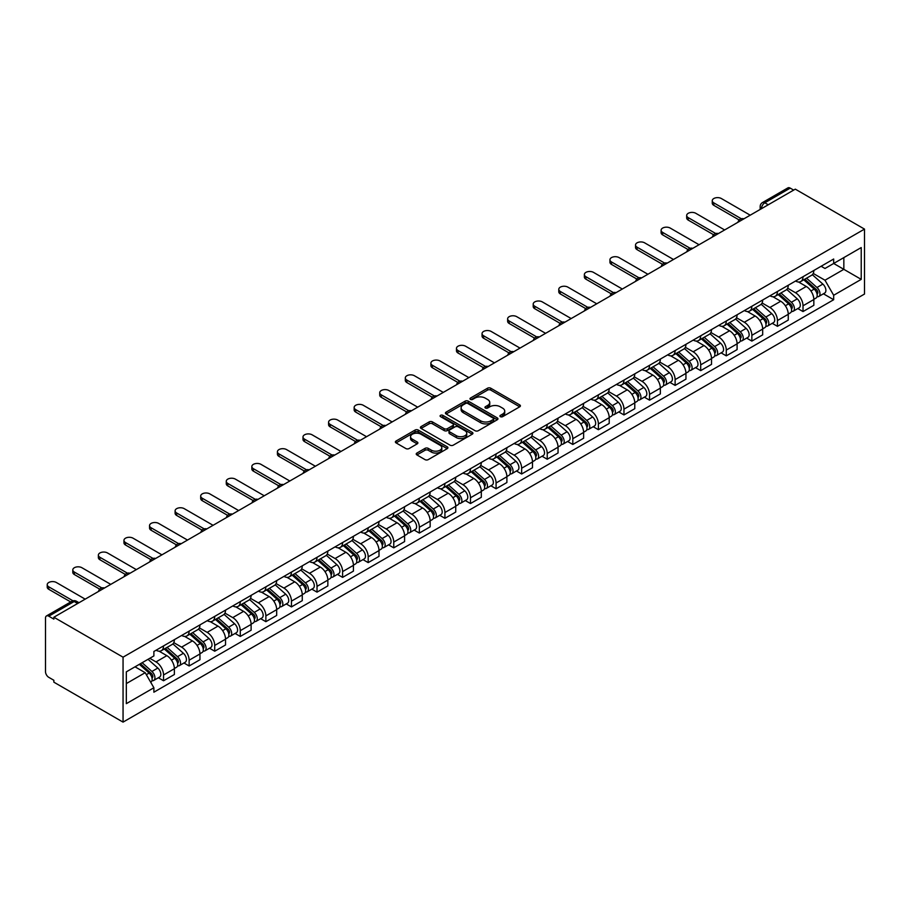 <?xml version="1.0" encoding="UTF-8"?>
<svg xmlns="http://www.w3.org/2000/svg" width="910" height="910" viewBox="0 0 910 910"><rect width="100%" height="100%" fill="white"/><g stroke="black" fill="none" stroke-linecap="round" stroke-linejoin="round"><path stroke-width="1.36" d="M500.386 416.666A1.592 0.921 0 0 0 502.638 416.666L519.735 406.793A2.275 1.319 0 0 0 520.406 405.86A2.275 1.319 0 0 0 519.735 404.927L490.763 388.206A2.275 1.319 0 0 0 487.544 388.206L470.447 398.079A1.592 0.921 0 0 0 469.981 398.728A1.592 0.921 0 0 0 470.447 399.376A1.592 0.921 0 0 0 472.7 399.376L474.918 398.102A7.28 4.209 0 0 1 485.212 398.102L487.623 399.49A7.28 4.209 0 0 1 489.762 402.47A7.28 4.209 0 0 1 487.623 405.439L485.417 406.713A1.592 0.921 0 0 0 484.95 407.373A1.592 0.921 0 0 0 485.417 408.021A1.592 0.921 0 0 0 487.669 408.021L489.876 406.747A7.28 4.209 0 0 1 500.182 406.747L502.593 408.135A7.28 4.209 0 0 1 504.732 411.104A7.28 4.209 0 0 1 502.593 414.084L500.386 415.358A1.592 0.921 0 0 0 499.92 416.007A1.592 0.921 0 0 0 500.386 416.666L500.386 415.358M416.894 453.066A2.275 1.319 0 0 0 416.223 453.988A2.275 1.319 0 0 0 416.894 454.92L425.027 459.618A2.275 1.319 0 0 0 428.235 459.618L447.231 448.653A2.275 1.319 0 0 0 447.902 447.72A2.275 1.319 0 0 0 447.231 446.787L418.259 430.066A2.275 1.319 0 0 0 415.04 430.066L396.055 441.031A2.275 1.319 0 0 0 395.384 441.953A2.275 1.319 0 0 0 396.055 442.886L405.871 448.55A2.275 1.319 0 0 0 409.09 448.55L417.212 443.864A2.275 1.319 0 0 0 417.883 442.931A2.275 1.319 0 0 0 417.212 442.01L412.344 439.189A6.086 3.515 0 0 1 410.569 436.709A6.086 3.515 0 0 1 414.323 433.456A6.086 3.515 0 0 1 420.955 434.218L440.03 445.229A6.086 3.515 0 0 1 441.816 447.72A6.086 3.515 0 0 1 438.051 450.962A6.086 3.515 0 0 1 431.42 450.2L428.235 448.368A2.275 1.319 0 0 0 425.027 448.368L416.894 453.066L416.894 454.92M123.055 657.179L53.861 617.23L795.306 189.155L864.5 229.104L123.055 657.179L123.055 722.119L864.5 294.044L864.5 229.104M475.077 430.714A2.275 1.319 0 0 0 478.296 430.714L497.281 419.749A2.275 1.319 0 0 0 497.952 418.816A2.275 1.319 0 0 0 497.281 417.895L468.32 401.162A2.275 1.319 0 0 0 465.101 401.162L446.105 412.128A2.275 1.319 0 0 0 445.434 413.06A2.275 1.319 0 0 0 446.105 413.993L475.077 430.714M441.191 417.007A1.592 0.921 0 0 1 442.806 417.235L442.806 415.335L472.256 432.341A2.275 1.319 0 0 1 472.927 433.274A2.275 1.319 0 0 1 472.256 434.195L453.271 445.161A2.275 1.319 0 0 1 450.052 445.161L421.08 428.439L429.201 423.776L429.201 421.887L421.08 426.585A2.275 1.319 0 0 0 420.409 427.507A2.275 1.319 0 0 0 421.08 428.439L421.08 426.585M429.201 423.776A2.275 1.319 0 0 1 432.421 423.776L432.421 421.887A2.275 1.319 0 0 0 429.201 421.887M432.421 421.887L444.171 428.667A2.275 1.319 0 0 0 447.39 428.667L452.782 425.561A2.275 1.319 0 0 0 453.453 424.629A2.275 1.319 0 0 0 452.782 423.696L440.554 416.632A1.592 0.921 0 0 1 440.087 415.984A1.592 0.921 0 0 1 441.066 415.142A1.592 0.921 0 0 1 442.806 415.335M53.861 617.23L53.861 619.118L48.776 616.184A4.641 2.673 -120 0 0 46.456 615.956A4.641 2.673 -120 0 0 45.5 618.083L45.5 671.66A4.641 2.673 -120 0 0 48.776 677.336L53.861 680.27L53.861 682.17L123.055 722.119M768.256 204.773L764.809 202.793A4.641 2.673 60 0 0 762.489 202.555L787.901 187.881A4.641 2.673 60 0 1 790.221 188.12L764.809 202.793A4.641 2.673 120 0 0 761.534 208.47L761.534 208.663M793.668 190.099L790.221 188.12M803.018 276.72A10.67 6.154 60 0 1 800.8 281.508L811.629 275.264A10.67 6.154 -120 0 0 813.836 270.475M787.651 288.208L795.476 292.724A10.67 6.154 60 0 1 803.018 305.783L813.836 299.538A10.67 6.154 -120 0 0 806.294 286.468L798.548 281.998M813.836 299.538L813.836 305.305L803.018 311.561L797.82 308.558M800.8 281.508A10.67 6.154 60 0 1 795.556 281.031M803.018 305.783L803.018 311.561M777.436 291.484A10.67 6.154 60 0 1 775.229 296.273L786.047 290.028A10.67 6.154 -120 0 0 788.253 285.239M772.249 323.334L777.436 326.326L788.253 320.081L788.253 314.303A10.67 6.154 -120 0 0 780.712 301.244L772.965 296.762M775.229 296.273A10.67 6.154 60 0 1 769.974 295.796M762.08 302.973L769.894 307.489A10.67 6.154 60 0 1 777.436 320.548L777.436 326.326M751.853 306.26A10.67 6.154 60 0 1 749.647 311.049L760.464 304.793A10.67 6.154 -120 0 0 762.682 300.004M746.666 338.099L751.853 341.091L762.682 334.846L762.682 329.067A10.67 6.154 -120 0 0 755.141 316.009L747.394 311.538M749.647 311.049A10.67 6.154 60 0 1 744.391 310.56M736.497 317.738L744.312 322.254A10.67 6.154 60 0 1 751.853 335.324L751.853 341.091M726.282 321.025A10.67 6.154 60 0 1 724.064 325.814L734.893 319.569A10.67 6.154 -120 0 0 737.1 314.78M721.095 352.864L726.282 355.855L737.1 349.611L737.1 343.843A10.67 6.154 -120 0 0 729.558 330.774L721.812 326.303M724.064 325.814A10.67 6.154 60 0 1 718.82 325.325M710.915 332.514L718.741 337.018A10.67 6.154 60 0 1 726.282 350.088L726.282 355.855M700.7 335.79A10.67 6.154 60 0 1 698.493 340.579L709.311 334.334A10.67 6.154 -120 0 0 711.518 329.545M695.513 367.629L700.7 370.632L711.518 364.375L711.518 358.608A10.67 6.154 -120 0 0 703.976 345.538L696.23 341.068M698.493 340.579A10.67 6.154 60 0 1 693.238 340.101M685.344 347.279L693.158 351.795A10.67 6.154 60 0 1 700.7 364.853L700.7 370.632M675.118 350.555A10.67 6.154 60 0 1 672.911 355.344L683.729 349.099A10.67 6.154 -120 0 0 685.947 344.31M669.931 382.405L675.118 385.396L685.947 379.151L685.947 373.373A10.67 6.154 -120 0 0 678.405 360.314L670.659 355.833M672.911 355.344A10.67 6.154 60 0 1 667.667 354.866M659.761 362.043L667.576 366.559A10.67 6.154 60 0 1 675.118 379.618L675.118 385.396M649.547 365.331A10.67 6.154 60 0 1 647.329 370.12L658.158 363.863A10.67 6.154 -120 0 0 660.364 359.075M644.36 397.17L649.547 400.161L660.364 393.916L660.364 388.138A10.67 6.154 -120 0 0 652.823 375.079L645.076 370.609M647.329 370.12A10.67 6.154 60 0 1 642.085 369.631M634.19 376.808L642.005 381.324A10.67 6.154 60 0 1 649.547 394.383L649.547 400.161M623.964 380.096A10.67 6.154 60 0 1 621.758 384.885L632.575 378.64A10.67 6.154 -120 0 0 634.782 373.851M618.777 411.934L623.964 414.926L634.782 408.681L634.782 402.902A10.67 6.154 -120 0 0 627.24 389.844L619.494 385.374M621.758 384.885A10.67 6.154 60 0 1 616.502 384.395M608.608 391.584L616.423 396.089A10.67 6.154 60 0 1 623.964 409.159L623.964 414.926M598.382 394.86A10.67 6.154 60 0 1 596.175 399.649L607.004 393.404A10.67 6.154 -120 0 0 609.211 388.615M593.195 426.699L598.382 429.702L609.211 423.446L609.211 417.679A10.67 6.154 -120 0 0 601.669 404.609L593.923 400.138M596.175 399.649A10.67 6.154 60 0 1 590.931 399.171M583.026 406.349L590.84 410.865A10.67 6.154 60 0 1 598.382 423.923L598.382 429.702M572.811 409.625A10.67 6.154 60 0 1 570.604 414.414L581.422 408.169A10.67 6.154 -120 0 0 583.629 403.38M567.624 441.475L572.811 444.467L583.629 438.222L583.629 432.443A10.67 6.154 -120 0 0 576.087 419.385L568.34 414.903M570.604 414.414A10.67 6.154 60 0 1 565.349 413.936M557.455 421.114L565.269 425.63A10.67 6.154 60 0 1 572.811 438.688L572.811 444.467M547.228 424.401A10.67 6.154 60 0 1 545.022 429.19L555.839 422.934A10.67 6.154 -120 0 0 558.046 418.145M542.041 456.24L547.228 459.232L558.046 452.987L558.046 447.208A10.67 6.154 -120 0 0 550.505 434.15L542.758 429.679M545.022 429.19A10.67 6.154 60 0 1 539.766 428.701M531.872 435.879L539.687 440.394A10.67 6.154 60 0 1 547.228 453.453L547.228 459.232M521.646 439.166A10.67 6.154 60 0 1 519.439 443.955L530.268 437.699A10.67 6.154 -120 0 0 532.475 432.921M516.459 471.005L521.646 473.996L532.475 467.751L532.475 461.973A10.67 6.154 -120 0 0 524.933 448.914L517.187 444.444M519.439 443.955A10.67 6.154 60 0 1 514.196 443.466M506.29 450.655L514.104 455.159A10.67 6.154 60 0 1 521.646 468.229L521.646 473.996M496.075 453.931A10.67 6.154 60 0 1 493.868 458.72L504.686 452.475A10.67 6.154 -120 0 0 506.893 447.686M490.888 485.769L496.075 488.772L506.893 482.516L506.893 476.749A10.67 6.154 -120 0 0 499.351 463.679L491.605 459.209M493.868 458.72A10.67 6.154 60 0 1 488.613 458.242M480.719 465.42L488.534 469.935A10.67 6.154 60 0 1 496.075 482.994L496.075 488.772M470.493 468.695A10.67 6.154 60 0 1 468.286 473.484L479.104 467.239A10.67 6.154 -120 0 0 481.31 462.451M465.306 500.546L470.493 503.537L481.322 497.292L481.322 491.514A10.67 6.154 -120 0 0 473.769 478.444L466.034 473.974M468.286 473.484A10.67 6.154 60 0 1 463.031 473.007M455.137 480.184L462.951 484.7A10.67 6.154 60 0 1 470.493 497.759L470.493 503.537M444.91 483.472A10.67 6.154 60 0 1 442.704 488.249L453.533 482.004A10.67 6.154 -120 0 0 455.739 477.215M439.723 515.31L444.922 518.302L455.739 512.057L455.739 506.278A10.67 6.154 -120 0 0 448.198 493.22L440.451 488.75M442.704 488.249A10.67 6.154 60 0 1 437.46 487.771M429.554 494.949L437.369 499.465A10.67 6.154 60 0 1 444.922 512.523L444.922 518.302M419.339 498.236A10.67 6.154 60 0 1 417.133 503.025L427.95 496.769A10.67 6.154 -120 0 0 430.157 491.991M414.152 530.075L419.339 533.067L430.157 526.822L430.157 521.043A10.67 6.154 -120 0 0 422.615 507.985L414.869 503.514M417.133 503.025A10.67 6.154 60 0 1 411.877 502.536M403.983 509.725L411.798 514.23A10.67 6.154 60 0 1 419.339 527.299L419.339 533.067M393.757 513.001A10.67 6.154 60 0 1 391.55 517.79L402.368 511.545A10.67 6.154 -120 0 0 404.586 506.756M388.57 544.84L393.757 547.843L404.586 541.587L404.586 535.819A10.67 6.154 -120 0 0 397.044 522.75L389.298 518.279M391.55 517.79A10.67 6.154 60 0 1 386.295 517.312M378.401 524.49L386.215 528.994A10.67 6.154 60 0 1 393.757 542.064L393.757 547.843M368.186 527.766A10.67 6.154 60 0 1 365.968 532.555L376.797 526.31A10.67 6.154 -120 0 0 379.004 521.521M362.988 559.604L368.186 562.607L379.004 556.363L379.004 550.584A10.67 6.154 -120 0 0 371.462 537.514L363.716 533.044M365.968 532.555A10.67 6.154 60 0 1 360.724 532.077M352.818 539.255L360.644 543.77A10.67 6.154 60 0 1 368.186 556.829L368.186 562.607M342.604 542.542A10.67 6.154 60 0 1 340.397 547.32L351.214 541.075A10.67 6.154 -120 0 0 353.421 536.286M337.417 574.381L342.604 577.372L353.421 571.127L353.421 565.349A10.67 6.154 -120 0 0 345.88 552.29L338.133 547.82M340.397 547.32A10.67 6.154 60 0 1 335.142 546.842M327.247 554.019L335.062 558.535A10.67 6.154 60 0 1 342.604 571.594L342.604 577.372M317.021 557.307A10.67 6.154 60 0 1 314.814 562.096L325.632 555.839A10.67 6.154 -120 0 0 327.85 551.062M311.834 589.145L317.021 592.137L327.85 585.892L327.85 580.114A10.67 6.154 -120 0 0 320.309 567.055L312.562 562.585M314.814 562.096A10.67 6.154 60 0 1 309.559 561.606M301.665 568.795L309.48 573.3A10.67 6.154 60 0 1 317.021 586.37L317.021 592.137M291.45 572.072A10.67 6.154 60 0 1 289.232 576.86L300.061 570.615A10.67 6.154 -120 0 0 302.268 565.827M286.252 603.91L291.45 606.913L302.268 600.657L302.268 594.89A10.67 6.154 -120 0 0 294.726 581.82L286.98 577.35M289.232 576.86A10.67 6.154 60 0 1 283.988 576.383M276.083 583.56L283.909 588.065A10.67 6.154 60 0 1 291.45 601.135L291.45 606.913M265.868 586.836A10.67 6.154 60 0 1 263.661 591.625L274.479 585.38A10.67 6.154 -120 0 0 276.685 580.591M260.681 618.675L265.868 621.678L276.685 615.433L276.685 609.654A10.67 6.154 -120 0 0 269.144 596.585L261.397 592.114M263.661 591.625A10.67 6.154 60 0 1 258.406 591.147M250.512 598.325L258.326 602.841A10.67 6.154 60 0 1 265.868 615.899L265.868 621.678M240.286 601.612A10.67 6.154 60 0 1 238.079 606.39L248.896 600.145A10.67 6.154 -120 0 0 251.114 595.356M235.099 633.451L240.286 636.443L251.114 630.198L251.114 624.419A10.67 6.154 -120 0 0 243.573 611.361L235.826 606.89M238.079 606.39A10.67 6.154 60 0 1 232.823 605.912M224.929 613.09L232.744 617.606A10.67 6.154 60 0 1 240.286 630.664L240.286 636.443M214.714 616.377A10.67 6.154 60 0 1 212.496 621.166L223.325 614.91A10.67 6.154 -120 0 0 225.532 610.132M209.527 648.216L214.714 651.207L225.532 644.962L225.532 639.184A10.67 6.154 -120 0 0 217.99 626.125L210.244 621.655M212.496 621.166A10.67 6.154 60 0 1 207.252 620.677M199.347 627.866L207.173 632.37A10.67 6.154 60 0 1 214.714 645.44L214.714 651.207M189.132 631.142A10.67 6.154 60 0 1 186.925 635.931L197.743 629.686A10.67 6.154 -120 0 0 199.95 624.897M183.945 662.981L189.132 665.984L199.95 659.727L199.95 653.96A10.67 6.154 -120 0 0 192.408 640.89L184.662 636.42M186.925 635.931A10.67 6.154 60 0 1 181.67 635.453M173.776 642.631L181.59 647.135A10.67 6.154 60 0 1 189.132 660.205L189.132 665.984M163.55 645.907A10.67 6.154 60 0 1 161.343 650.695L172.172 644.451A10.67 6.154 -120 0 0 174.379 639.662M158.363 677.745L163.55 680.748L174.379 674.503L174.379 668.725A10.67 6.154 -120 0 0 166.837 655.655L159.091 651.185M161.343 650.695A10.67 6.154 60 0 1 156.099 650.218M149.786 658.305L156.008 661.911A10.67 6.154 60 0 1 163.55 674.97L163.55 680.748M821.127 266.266L824.983 268.484L861.224 247.565L843.843 257.598L843.843 269.337L824.983 280.223L813.233 273.444M126.331 683.581L145.19 672.695L153.881 687.755L126.331 703.658L126.331 671.842L153.881 655.939L153.881 651.492L833.674 259.02L833.674 263.468L861.224 279.37L833.674 295.272L824.983 280.223M861.224 247.565L861.224 279.37M153.881 687.755L153.881 692.203L833.674 299.72L833.674 295.272M145.19 672.695L135.021 666.825M823.402 293.793L833.674 299.72M501.023 416.882L502.593 415.972A7.28 4.209 0 0 0 504.732 413.003L504.732 411.104M489.762 402.47L489.762 404.358A7.28 4.209 0 0 1 487.623 407.339L486.054 408.249M519.701 406.804L490.763 390.094A2.275 1.319 0 0 0 487.544 390.094L471.084 399.604M497.258 419.772L468.32 403.062A2.275 1.319 0 0 0 465.101 403.062L446.139 414.004L446.105 412.128M493.265 419.476A1.592 0.921 0 0 0 493.732 418.816A1.592 0.921 0 0 0 493.265 418.168L467.831 403.494A1.592 0.921 0 0 0 465.579 403.494L463.247 404.836A7.28 4.209 0 0 0 461.108 407.805A7.28 4.209 0 0 0 463.247 410.785L480.628 420.818A7.28 4.209 0 0 0 490.922 420.818L493.265 419.476L493.265 421.364A1.592 0.921 0 0 0 493.732 420.716L493.732 418.816M461.108 407.805L461.108 409.705A7.28 4.209 0 0 0 463.247 412.674L463.247 410.785M493.265 421.364L490.922 422.718A7.28 4.209 0 0 1 480.628 422.718L463.247 412.674M432.421 423.776L444.171 430.566A2.275 1.319 0 0 0 447.39 430.566L452.782 427.45A2.275 1.319 0 0 0 453.453 426.517L453.453 424.629M442.806 417.235L472.222 434.218M456.365 435.708A6.086 3.515 0 0 0 462.997 436.47A6.086 3.515 0 0 0 466.762 433.228A6.086 3.515 0 0 0 464.976 430.737L458.253 426.858A2.275 1.319 0 0 0 455.034 426.858L449.642 429.975A2.275 1.319 0 0 0 448.983 430.896A2.275 1.319 0 0 0 449.642 431.829L456.365 435.708L456.365 437.608A6.086 3.515 0 0 0 462.997 438.37A6.086 3.515 0 0 0 466.762 435.116L466.762 433.228M448.983 430.896L448.983 432.796A2.275 1.319 0 0 0 449.642 433.729L449.642 431.829M456.365 437.608L449.642 433.729M441.816 447.72L441.816 449.608A6.086 3.515 0 0 1 438.051 452.861A6.086 3.515 0 0 1 431.42 452.099L428.235 450.268A2.275 1.319 0 0 0 425.027 450.268L416.928 454.943M410.569 436.709L410.569 438.597A6.086 3.515 0 0 0 412.344 441.088L412.344 439.189M417.189 443.875L412.344 441.088M447.197 448.664L418.259 431.954A2.275 1.319 0 0 0 415.04 431.954L396.077 442.908L396.055 441.031M803.758 279.802L814.177 289.107A5.801 3.344 60 0 1 815.997 298.071L813.836 299.322M804.03 280.052L808.933 282.885M804.804 279.199L816.407 289.551A2.787 1.604 60 0 1 817.271 293.85A2.787 1.604 60 0 1 817.021 293.953M806.544 278.198L816.964 287.503A5.801 3.344 60 0 1 818.784 296.467A5.801 3.344 60 0 1 817.032 296.649M812.357 274.706L822.867 284.091A5.801 3.344 60 0 1 824.688 293.054L818.784 296.467M739.193 219.993L713.815 205.341A5.335 3.083 180 0 1 712.257 203.169L712.257 200.7A5.335 3.083 -0 0 0 713.815 202.885L741.309 218.753M750.215 215.192L721.357 198.528A5.335 3.083 -0 0 0 715.544 197.857A5.335 3.083 -0 0 0 712.257 200.7M778.175 294.578L788.595 303.872A5.801 3.344 60 0 1 790.415 312.835L788.253 314.087M778.448 294.817L783.362 297.65M779.222 293.964L790.824 304.315A2.787 1.604 60 0 1 791.7 308.615A2.787 1.604 60 0 1 791.438 308.717M780.962 292.963L791.381 302.268A5.801 3.344 60 0 1 793.202 311.231A5.801 3.344 60 0 1 791.45 311.413M786.775 289.471L797.285 298.855A5.801 3.344 60 0 1 799.105 307.819L793.202 311.231M752.593 309.343L763.024 318.648A5.801 3.344 60 0 1 764.844 327.611L762.671 328.851M752.877 309.593L757.78 312.426M753.651 308.74L765.242 319.08A2.787 1.604 60 0 1 766.118 323.391A2.787 1.604 60 0 1 765.867 323.482M755.38 307.728L765.81 317.033A5.801 3.344 60 0 1 767.63 325.996A5.801 3.344 60 0 1 765.879 326.178M761.192 304.247L771.714 313.62A5.801 3.344 60 0 1 773.534 322.584L767.63 325.996M727.022 324.108L737.441 333.413A5.801 3.344 60 0 1 739.261 342.376L737.1 343.627M727.295 324.358L732.197 327.19M728.068 323.505L739.671 333.856A2.787 1.604 60 0 1 740.535 338.156A2.787 1.604 60 0 1 740.285 338.258M729.809 322.504L740.228 331.797A5.801 3.344 60 0 1 742.048 340.761A5.801 3.344 60 0 1 740.296 340.954M735.621 319.012L746.132 328.396A5.801 3.344 60 0 1 747.952 337.36L742.048 340.761M713.611 234.757L688.244 220.106A5.335 3.083 180 0 1 686.675 217.934L686.675 215.477A5.335 3.083 -0 0 0 688.244 217.649L715.726 233.529M724.633 229.957L695.786 213.293A5.335 3.083 -0 0 0 689.973 212.633A5.335 3.083 -0 0 0 686.675 215.477M688.04 249.533L662.662 234.882A5.335 3.083 180 0 1 661.104 232.698L661.104 230.241A5.335 3.083 -0 0 0 662.662 232.414L690.155 248.293M699.062 244.722L670.204 228.069A5.335 3.083 -0 0 0 664.391 227.398A5.335 3.083 -0 0 0 661.104 230.241M662.457 264.298L637.08 249.647A5.335 3.083 180 0 1 635.521 247.475L635.521 245.006A5.335 3.083 -0 0 0 637.08 247.19L664.573 263.058M673.48 259.486L644.621 242.833A5.335 3.083 -0 0 0 638.809 242.162A5.335 3.083 -0 0 0 635.521 245.006M701.439 338.873L711.859 348.177A5.801 3.344 60 0 1 713.679 357.141L711.518 358.392M701.712 339.123L706.626 341.955M702.486 338.27L714.088 348.621A2.787 1.604 60 0 1 714.964 352.921A2.787 1.604 60 0 1 714.714 353.023M704.226 337.269L714.646 346.573A5.801 3.344 60 0 1 716.466 355.537A5.801 3.344 60 0 1 714.714 355.719M710.039 333.777L720.549 343.161A5.801 3.344 60 0 1 722.369 352.125L716.466 355.537M675.857 353.649L686.288 362.942A5.801 3.344 60 0 1 688.108 371.906L685.947 373.157M676.141 353.888L681.044 356.72M676.915 353.034L688.506 363.386A2.787 1.604 60 0 1 689.382 367.685A2.787 1.604 60 0 1 689.132 367.788M678.644 352.034L689.075 361.338A5.801 3.344 60 0 1 690.895 370.302A5.801 3.344 60 0 1 689.143 370.484M684.457 348.541L694.978 357.926A5.801 3.344 60 0 1 696.798 366.889L690.895 370.302M636.875 279.063L611.509 264.412A5.335 3.083 180 0 1 609.939 262.239L609.939 259.771A5.335 3.083 -0 0 0 611.509 261.955L639.002 277.823M647.909 274.263L619.05 257.598A5.335 3.083 -0 0 0 613.238 256.927A5.335 3.083 -0 0 0 609.939 259.771M611.304 293.828L585.926 279.177A5.335 3.083 180 0 1 584.368 277.004L584.368 274.547A5.335 3.083 -0 0 0 585.926 276.72L613.42 292.599M622.326 289.027L593.468 272.363A5.335 3.083 -0 0 0 587.655 271.703A5.335 3.083 -0 0 0 584.368 274.547M650.286 368.413L660.706 377.707A5.801 3.344 60 0 1 662.526 386.682L660.364 387.922M650.559 368.664L655.462 371.496M651.332 367.799L662.935 378.15A2.787 1.604 60 0 1 663.811 382.462A2.787 1.604 60 0 1 663.549 382.553M653.073 366.798L663.492 376.103A5.801 3.344 60 0 1 665.312 385.066A5.801 3.344 60 0 1 663.561 385.248M658.885 363.317L669.396 372.69A5.801 3.344 60 0 1 671.216 381.654L665.312 385.066M624.704 383.178L635.123 392.483A5.801 3.344 60 0 1 636.943 401.447L634.782 402.698M624.977 383.428L629.891 386.261M625.761 382.575L637.353 392.927A2.787 1.604 60 0 1 638.229 397.226A2.787 1.604 60 0 1 637.978 397.329M627.49 381.574L637.91 390.868A5.801 3.344 60 0 1 639.73 399.831A5.801 3.344 60 0 1 637.978 400.025M633.303 378.082L643.814 387.467A5.801 3.344 60 0 1 645.634 396.43L639.73 399.831M599.121 397.943L609.552 407.248A5.801 3.344 60 0 1 611.372 416.211L609.211 417.462M599.406 398.193L604.308 401.026M600.179 397.34L611.77 407.691A2.787 1.604 60 0 1 612.646 411.991A2.787 1.604 60 0 1 612.396 412.093M601.908 396.339L612.339 405.632A5.801 3.344 60 0 1 614.159 414.607A5.801 3.344 60 0 1 612.407 414.789M607.721 392.847L618.243 402.231A5.801 3.344 60 0 1 620.063 411.195L614.159 414.607M573.55 412.719L583.97 422.012A5.801 3.344 60 0 1 585.79 430.976L583.629 432.227M573.823 412.958L578.726 415.79M574.597 412.105L586.199 422.456A2.787 1.604 60 0 1 587.075 426.756A2.787 1.604 60 0 1 586.813 426.858M576.337 411.104L586.757 420.409A5.801 3.344 60 0 1 588.577 429.372A5.801 3.344 60 0 1 586.825 429.554M582.15 407.612L592.66 416.996A5.801 3.344 60 0 1 594.48 425.96L588.577 429.372M547.968 427.484L558.387 436.777A5.801 3.344 60 0 1 560.207 445.752L558.046 446.992M548.241 427.723L553.155 430.566M549.026 426.87L560.617 437.221A2.787 1.604 60 0 1 561.493 441.532A2.787 1.604 60 0 1 561.242 441.623M550.755 425.869L561.174 435.173A5.801 3.344 60 0 1 562.994 444.137A5.801 3.344 60 0 1 561.254 444.319M556.567 422.388L567.078 431.761A5.801 3.344 60 0 1 568.898 440.724L562.994 444.137M522.385 442.249L532.816 451.553A5.801 3.344 60 0 1 534.636 460.517L532.475 461.768M522.67 442.499L527.572 445.331M523.443 441.646L535.046 451.997A2.787 1.604 60 0 1 535.91 456.297A2.787 1.604 60 0 1 535.66 456.399M525.184 440.645L535.603 449.938A5.801 3.344 60 0 1 537.423 458.902A5.801 3.344 60 0 1 535.672 459.095M530.985 437.153L541.507 446.537A5.801 3.344 60 0 1 543.327 455.5L537.423 458.902M496.814 457.013L507.234 466.318A5.801 3.344 60 0 1 509.054 475.282L506.893 476.533M497.087 457.264L501.99 460.096M497.861 456.411L509.463 466.762A2.787 1.604 60 0 1 510.339 471.061A2.787 1.604 60 0 1 510.078 471.164M499.601 455.409L510.021 464.703A5.801 3.344 60 0 1 511.841 473.678A5.801 3.344 60 0 1 510.089 473.86M505.414 451.917L515.924 461.302A5.801 3.344 60 0 1 517.745 470.265L511.841 473.678M471.232 471.789L481.652 481.083A5.801 3.344 60 0 1 483.472 490.046L481.31 491.298M471.505 472.028L476.419 474.861M472.29 471.175L483.881 481.526A2.787 1.604 60 0 1 484.757 485.826A2.787 1.604 60 0 1 484.507 485.929M474.019 470.174L484.45 479.479A5.801 3.344 60 0 1 486.27 488.442A5.801 3.344 60 0 1 484.518 488.625M479.832 466.682L490.342 476.066A5.801 3.344 60 0 1 492.162 485.03L486.27 488.442M585.721 308.604L560.344 293.953A5.335 3.083 180 0 1 558.785 291.769L558.785 289.312A5.335 3.083 -0 0 0 560.344 291.484L587.837 307.364M596.744 303.792L567.885 287.139A5.335 3.083 -0 0 0 562.073 286.468A5.335 3.083 -0 0 0 558.785 289.312M560.139 323.368L534.773 308.717A5.335 3.083 180 0 1 533.203 306.545L533.203 304.076A5.335 3.083 -0 0 0 534.773 306.26L562.266 322.129M571.173 318.557L542.314 301.904A5.335 3.083 -0 0 0 536.502 301.233A5.335 3.083 -0 0 0 533.203 304.076M534.568 338.133L509.19 323.482A5.335 3.083 180 0 1 507.632 321.31L507.632 318.841A5.335 3.083 -0 0 0 509.19 321.025L536.684 336.893M545.591 333.333L516.732 316.669A5.335 3.083 -0 0 0 510.92 315.998A5.335 3.083 -0 0 0 507.632 318.841M508.986 352.898L483.608 338.247A5.335 3.083 180 0 1 482.05 336.074L482.05 333.617A5.335 3.083 -0 0 0 483.608 335.79L511.101 351.67M520.008 348.098L491.15 331.433A5.335 3.083 -0 0 0 485.337 330.774A5.335 3.083 -0 0 0 482.05 333.617M483.415 367.674L458.037 353.023A5.335 3.083 180 0 1 456.467 350.839L456.467 348.382A5.335 3.083 -0 0 0 458.037 350.555L485.53 366.434M494.437 362.863L465.579 346.209A5.335 3.083 -0 0 0 459.766 345.538A5.335 3.083 -0 0 0 456.467 348.382M457.832 382.439L432.455 367.788A5.335 3.083 180 0 1 430.896 365.615L430.896 363.147A5.335 3.083 -0 0 0 432.455 365.331L459.948 381.199M468.855 377.627L439.996 360.974A5.335 3.083 -0 0 0 434.184 360.303A5.335 3.083 -0 0 0 430.896 363.147M432.25 397.204L406.872 382.553A5.335 3.083 180 0 1 405.314 380.38L405.314 377.912A5.335 3.083 -0 0 0 406.872 380.096L434.366 395.964M443.272 392.403L414.414 375.739A5.335 3.083 -0 0 0 408.601 375.068A5.335 3.083 -0 0 0 405.314 377.912M406.679 411.968L381.301 397.317A5.335 3.083 180 0 1 379.732 395.145L379.732 392.688A5.335 3.083 -0 0 0 381.301 394.86L408.795 410.728M417.701 407.168L388.843 390.504A5.335 3.083 -0 0 0 383.03 389.844A5.335 3.083 -0 0 0 379.732 392.688M445.661 486.554L456.081 495.848A5.801 3.344 60 0 1 457.901 504.811L455.739 506.062M445.934 486.793L450.837 489.625M446.708 485.94L458.31 496.291A2.787 1.604 60 0 1 459.175 500.602A2.787 1.604 60 0 1 458.924 500.693M448.448 484.939L458.867 494.244A5.801 3.344 60 0 1 460.688 503.207A5.801 3.344 60 0 1 458.936 503.389M454.249 481.458L464.771 490.831A5.801 3.344 60 0 1 466.591 499.795L460.688 503.207M420.079 501.319L430.498 510.624A5.801 3.344 60 0 1 432.318 519.587L430.157 520.838M420.352 501.569L425.254 504.402M421.125 500.716L432.728 511.056A2.787 1.604 60 0 1 433.604 515.367A2.787 1.604 60 0 1 433.342 515.47M422.866 499.715L433.285 509.009A5.801 3.344 60 0 1 435.105 517.972A5.801 3.344 60 0 1 433.353 518.165M428.678 496.223L439.189 505.607A5.801 3.344 60 0 1 441.009 514.571L435.105 517.972M394.496 516.084L404.927 525.389A5.801 3.344 60 0 1 406.747 534.352L404.575 535.603M394.781 516.334L399.683 519.166M395.554 515.481L407.145 525.832A2.787 1.604 60 0 1 408.021 530.132A2.787 1.604 60 0 1 407.771 530.234M397.283 514.48L407.714 523.773A5.801 3.344 60 0 1 409.534 532.748A5.801 3.344 60 0 1 407.782 532.93M403.096 510.988L413.606 520.372A5.801 3.344 60 0 1 415.426 529.336L409.534 532.748M368.925 530.86L379.345 540.153A5.801 3.344 60 0 1 381.165 549.117L379.004 550.368M369.198 531.099L374.101 533.931M369.972 530.246L381.574 540.597A2.787 1.604 60 0 1 382.439 544.897A2.787 1.604 60 0 1 382.189 544.999M371.712 529.245L382.132 538.549A5.801 3.344 60 0 1 383.952 547.513A5.801 3.344 60 0 1 382.2 547.695M377.525 525.752L388.035 535.137A5.801 3.344 60 0 1 389.855 544.1L383.952 547.513M343.343 545.625L353.762 554.918A5.801 3.344 60 0 1 355.583 563.881L353.421 565.133M343.616 545.863L348.53 548.696M344.389 545.01L355.992 555.362A2.787 1.604 60 0 1 356.868 559.661A2.787 1.604 60 0 1 356.606 559.764M346.13 544.009L356.549 553.314A5.801 3.344 60 0 1 358.369 562.278A5.801 3.344 60 0 1 356.618 562.46M351.942 540.529L362.453 549.902A5.801 3.344 60 0 1 364.273 558.865L358.369 562.278M317.761 560.389L328.191 569.694A5.801 3.344 60 0 1 330.012 578.658L327.839 579.898M318.045 560.64L322.948 563.472M318.818 559.786L330.41 570.126A2.787 1.604 60 0 1 331.286 574.438A2.787 1.604 60 0 1 331.035 574.54M320.548 558.785L330.978 568.079A5.801 3.344 60 0 1 332.798 577.042A5.801 3.344 60 0 1 331.047 577.236M326.36 555.293L336.882 564.678A5.801 3.344 60 0 1 338.702 573.641L332.798 577.042M381.097 426.745L355.719 412.093A5.335 3.083 180 0 1 354.161 409.909L354.161 407.452A5.335 3.083 -0 0 0 355.719 409.625L383.212 425.505M392.119 421.933L363.261 405.268A5.335 3.083 -0 0 0 357.448 404.609A5.335 3.083 -0 0 0 354.161 407.452M355.514 441.509L330.137 426.858A5.335 3.083 180 0 1 328.578 424.686L328.578 422.217A5.335 3.083 -0 0 0 330.137 424.401L357.63 440.269M366.537 436.698L337.678 420.045A5.335 3.083 -0 0 0 331.877 419.373A5.335 3.083 -0 0 0 328.578 422.217M329.943 456.274L304.566 441.623A5.335 3.083 180 0 1 302.996 439.45L302.996 436.982A5.335 3.083 -0 0 0 304.566 439.166L332.059 455.034M340.966 451.474L312.107 434.809A5.335 3.083 -0 0 0 306.295 434.138A5.335 3.083 -0 0 0 302.996 436.982M304.361 471.039L278.983 456.388A5.335 3.083 180 0 1 277.425 454.215L277.425 451.758A5.335 3.083 -0 0 0 278.983 453.931L306.477 469.799M315.383 466.238L286.525 449.574A5.335 3.083 -0 0 0 280.712 448.914A5.335 3.083 -0 0 0 277.425 451.758M278.779 485.815L253.401 471.164A5.335 3.083 180 0 1 251.843 468.98L251.843 466.523A5.335 3.083 -0 0 0 253.401 468.695L280.894 484.575M289.801 481.003L260.954 464.339A5.335 3.083 -0 0 0 255.141 463.679A5.335 3.083 -0 0 0 251.843 466.523M253.207 500.58L227.83 485.929A5.335 3.083 180 0 1 226.271 483.756L226.271 481.288A5.335 3.083 -0 0 0 227.83 483.472L255.323 499.34M264.23 495.768L235.371 479.115A5.335 3.083 -0 0 0 229.559 478.444A5.335 3.083 -0 0 0 226.271 481.288M292.19 575.154L302.609 584.459A5.801 3.344 60 0 1 304.429 593.422L302.268 594.674M292.463 575.404L297.365 578.237M293.236 574.551L304.839 584.903A2.787 1.604 60 0 1 305.703 589.202A2.787 1.604 60 0 1 305.453 589.305M294.976 573.55L305.396 582.844A5.801 3.344 60 0 1 307.216 591.807A5.801 3.344 60 0 1 305.464 592M300.789 570.058L311.3 579.442A5.801 3.344 60 0 1 313.12 588.406L307.216 591.807M227.625 515.344L202.248 500.693A5.335 3.083 180 0 1 200.689 498.521L200.689 496.052A5.335 3.083 -0 0 0 202.248 498.236L229.741 514.104M238.648 510.544L209.789 493.88A5.335 3.083 -0 0 0 203.976 493.209A5.335 3.083 -0 0 0 200.689 496.052M266.607 589.93L277.027 599.224A5.801 3.344 60 0 1 278.847 608.187L276.685 609.438M266.88 590.169L271.794 593.002M267.654 589.316L279.256 599.667A2.787 1.604 60 0 1 280.132 603.967A2.787 1.604 60 0 1 279.882 604.069M269.394 588.315L279.814 597.62A5.801 3.344 60 0 1 281.634 606.583A5.801 3.344 60 0 1 279.882 606.765M275.207 584.823L285.717 594.207A5.801 3.344 60 0 1 287.537 603.171L281.634 606.583M202.043 530.109L176.676 515.458A5.335 3.083 180 0 1 175.107 513.285L175.107 510.828A5.335 3.083 -0 0 0 176.676 513.001L204.17 528.869M213.076 525.309L184.218 508.644A5.335 3.083 -0 0 0 178.405 507.985A5.335 3.083 -0 0 0 175.107 510.828M241.025 604.695L251.456 613.988A5.801 3.344 60 0 1 253.276 622.952L251.103 624.203M241.309 604.934L246.212 607.766M242.083 604.081L253.674 614.432A2.787 1.604 60 0 1 254.55 618.732A2.787 1.604 60 0 1 254.299 618.834M243.812 603.08L254.243 612.385A5.801 3.344 60 0 1 256.063 621.348A5.801 3.344 60 0 1 254.311 621.53M249.624 599.599L260.146 608.972A5.801 3.344 60 0 1 261.966 617.935L256.063 621.348M176.472 544.885L151.094 530.234A5.335 3.083 180 0 1 149.536 528.05L149.536 525.593A5.335 3.083 -0 0 0 151.094 527.766L178.588 543.645M187.494 540.074L158.636 523.409A5.335 3.083 -0 0 0 152.823 522.75A5.335 3.083 -0 0 0 149.536 525.593M215.454 619.46L225.873 628.764A5.801 3.344 60 0 1 227.693 637.728L225.532 638.968M215.727 619.71L220.63 622.542M216.5 618.857L228.103 629.197A2.787 1.604 60 0 1 228.979 633.508A2.787 1.604 60 0 1 228.717 633.61M218.241 617.856L228.66 627.149A5.801 3.344 60 0 1 230.48 636.113A5.801 3.344 60 0 1 228.728 636.306M224.053 614.364L234.564 623.748A5.801 3.344 60 0 1 236.384 632.712L230.48 636.113M150.889 559.65L125.512 544.999A5.335 3.083 180 0 1 123.953 542.815L123.953 540.358A5.335 3.083 -0 0 0 125.512 542.542L153.005 558.41M161.912 554.838L133.053 538.185A5.335 3.083 -0 0 0 127.241 537.514A5.335 3.083 -0 0 0 123.953 540.358M189.871 634.224L200.291 643.529A5.801 3.344 60 0 1 202.111 652.493L199.95 653.744M190.144 634.475L195.058 637.307M190.918 633.622L202.52 643.973A2.787 1.604 60 0 1 203.396 648.273A2.787 1.604 60 0 1 203.146 648.375M192.658 632.621L203.078 641.914A5.801 3.344 60 0 1 204.898 650.878A5.801 3.344 60 0 1 203.146 651.071M198.471 629.129L208.981 638.513A5.801 3.344 60 0 1 210.801 647.476L204.898 650.878M125.307 574.415L99.941 559.764A5.335 3.083 180 0 1 98.371 557.591L98.371 555.123A5.335 3.083 -0 0 0 99.941 557.307L127.434 573.175M136.341 569.615L107.482 552.95A5.335 3.083 -0 0 0 101.67 552.279A5.335 3.083 -0 0 0 98.371 555.123M164.289 649.001L174.72 658.294A5.801 3.344 60 0 1 176.54 667.258L174.379 668.509M164.573 649.24L169.476 652.072M165.347 648.386L176.938 658.738A2.787 1.604 60 0 1 177.814 663.037A2.787 1.604 60 0 1 177.564 663.14M167.076 647.385L177.507 656.69A5.801 3.344 60 0 1 179.327 665.654A5.801 3.344 60 0 1 177.575 665.836M172.889 643.893L183.411 653.278A5.801 3.344 60 0 1 185.231 662.241L179.327 665.654M99.736 589.179L74.358 574.529A5.335 3.083 180 0 1 72.8 572.356L72.8 569.899A5.335 3.083 -0 0 0 74.358 572.072L101.852 587.94M110.758 584.379L81.9 567.715A5.335 3.083 -0 0 0 76.087 567.055A5.335 3.083 -0 0 0 72.8 569.899M139.355 664.334L149.138 673.059A5.801 3.344 60 0 1 150.958 682.022L150.673 682.193M139.446 664.277L143.894 666.837M140.402 663.72L151.367 673.502A2.787 1.604 60 0 1 152.243 677.802A2.787 1.604 60 0 1 151.981 677.904M142.142 662.719L151.924 671.455A5.801 3.344 60 0 1 153.744 680.418A5.801 3.344 60 0 1 151.993 680.6M148.046 659.318L157.828 668.042A5.801 3.344 60 0 1 159.648 677.006L153.744 680.418M70.707 601.954L48.776 589.305A5.335 3.083 180 0 1 47.218 587.121L47.218 584.664A5.335 3.083 -0 0 0 48.776 586.836L72.993 600.816M85.176 599.144L56.318 582.48A5.335 3.083 -0 0 0 50.505 581.82A5.335 3.083 -0 0 0 47.218 584.664M761.693 208.561L761.534 208.47A4.641 2.673 0 0 1 760.168 206.57L760.168 209.436M189.132 660.205L199.95 653.96M214.714 645.44L225.532 639.184M240.286 630.664L251.114 624.419M265.868 615.899L276.685 609.654M291.45 601.135L302.268 594.89M317.021 586.37L327.85 580.114M342.604 571.594L353.421 565.349M368.186 556.829L379.004 550.584M393.757 542.064L404.586 535.819M419.339 527.299L430.157 521.043M444.922 512.523L455.739 506.278M470.493 497.759L481.322 491.514M496.075 482.994L506.893 476.749M521.646 468.229L532.475 461.973M547.228 453.453L558.046 447.208M572.811 438.688L583.629 432.443M598.382 423.923L609.211 417.679M623.964 409.159L634.782 402.902M649.547 394.383L660.364 388.138M675.118 379.618L685.947 373.373M700.7 364.853L711.518 358.608M726.282 350.088L737.1 343.843M751.853 335.324L762.682 329.067M777.436 320.548L788.253 314.303M163.55 674.97L174.379 668.725M156.008 661.911L166.837 655.655M181.59 647.135L192.408 640.89M207.173 632.37L217.99 626.125M232.744 617.606L243.573 611.361M258.326 602.841L269.144 596.585M283.909 588.065L294.726 581.82M309.48 573.3L320.309 567.055M335.062 558.535L345.88 552.29M360.644 543.77L371.462 537.514M386.215 528.994L397.044 522.75M411.798 514.23L422.615 507.985M437.369 499.465L448.198 493.22M462.951 484.7L473.769 478.444M488.534 469.935L499.351 463.679M514.104 455.159L524.933 448.914M539.687 440.394L550.505 434.15M565.269 425.63L576.087 419.385M590.84 410.865L601.669 404.609M616.423 396.089L627.24 389.844M642.005 381.324L652.823 375.079M667.576 366.559L678.405 360.314M693.158 351.795L703.976 345.538M718.741 337.018L729.558 330.774M744.312 322.254L755.141 316.009M769.894 307.489L780.712 301.244M795.476 292.724L806.294 286.468M743.538 219.048A4.641 2.673 120 0 0 741.491 220.231M717.956 233.813A4.641 2.673 120 0 0 715.908 234.996M692.373 248.578A4.641 2.673 120 0 0 690.326 249.761M666.803 263.354A4.641 2.673 120 0 0 664.755 264.537M641.22 278.119A4.641 2.673 120 0 0 639.173 279.302M615.638 292.884A4.641 2.673 120 0 0 613.59 294.066M590.067 307.648A4.641 2.673 120 0 0 588.019 308.831M564.484 322.424A4.641 2.673 120 0 0 562.437 323.607M538.902 337.189A4.641 2.673 120 0 0 536.854 338.372M513.331 351.954A4.641 2.673 120 0 0 511.284 353.137M487.749 366.719A4.641 2.673 120 0 0 485.701 367.902M462.178 381.495A4.641 2.673 120 0 0 460.13 382.678M436.595 396.26A4.641 2.673 120 0 0 434.548 397.442M411.013 411.024A4.641 2.673 120 0 0 408.965 412.207M385.442 425.789A4.641 2.673 120 0 0 383.394 426.972M359.86 440.565A4.641 2.673 120 0 0 357.812 441.748M334.277 455.33A4.641 2.673 120 0 0 332.23 456.513M308.706 470.095A4.641 2.673 120 0 0 306.659 471.278M283.124 484.859A4.641 2.673 120 0 0 281.076 486.042M257.541 499.635A4.641 2.673 120 0 0 255.494 500.807M231.97 514.4A4.641 2.673 120 0 0 229.923 515.583M206.388 529.165A4.641 2.673 120 0 0 204.34 530.348M180.806 543.93A4.641 2.673 120 0 0 178.758 545.113M155.235 558.706A4.641 2.673 120 0 0 153.187 559.877M129.652 573.471A4.641 2.673 120 0 0 127.605 574.654M104.07 588.235A4.641 2.673 120 0 0 102.022 589.418M77.634 603.501L74.199 601.51L48.776 616.184M78.999 602.716L76.508 601.283A4.641 2.673 120 0 0 74.199 601.51A4.641 2.673 60 0 0 71.879 601.283L46.456 615.956M502.593 415.972L502.593 414.084M485.417 408.021L485.417 406.713M487.623 407.339L487.623 405.439M470.447 399.376L470.447 398.079M487.544 390.094L487.544 388.206M490.763 390.094L490.763 388.206M519.735 406.793L519.735 404.927M465.101 403.062L465.101 401.162M468.32 403.062L468.32 401.162M497.281 419.749L497.281 417.895M480.628 422.718L480.628 420.818M490.922 422.718L490.922 420.818M444.171 430.566L444.171 428.667M447.39 430.566L447.39 428.667M452.782 427.45L452.782 425.561M472.256 434.195L472.256 432.341M425.027 450.268L425.027 448.368M428.235 450.268L428.235 448.368M431.42 452.099L431.42 450.2M417.212 443.864L417.212 442.01M415.04 431.954L415.04 430.066M418.259 431.954L418.259 430.066M447.231 448.653L447.231 446.787M814.177 289.107L810.924 290.984M817.851 292.576L816.805 293.179M822.867 284.091L816.964 287.503M713.815 202.885L713.815 205.341M788.595 303.872L785.353 305.749M792.269 307.341L791.234 307.944M797.285 298.855L791.381 302.268M763.024 318.648L759.77 320.513M766.698 322.117L765.651 322.72M771.714 313.62L765.81 317.033M737.441 333.413L734.188 335.289M741.115 336.882L740.069 337.485M746.132 328.396L740.228 331.797M688.244 217.649L688.244 220.106M662.662 232.414L662.662 234.882M637.08 247.19L637.08 249.647M711.859 348.177L708.617 350.054M715.544 351.647L714.498 352.25M720.549 343.161L714.646 346.573M686.288 362.942L683.035 364.819M689.962 366.411L688.915 367.014M694.978 357.926L689.075 361.338M611.509 261.955L611.509 264.412M585.926 276.72L585.926 279.177M660.706 377.707L657.452 379.584M664.38 381.188L663.333 381.79M669.396 372.69L663.492 376.103M635.123 392.483L631.881 394.36M638.809 395.952L637.762 396.555M643.814 387.467L637.91 390.868M609.552 407.248L606.299 409.125M613.226 410.717L612.18 411.32M618.243 402.231L612.339 405.632M583.97 422.012L580.716 423.889M587.644 425.482L586.597 426.085M592.66 416.996L586.757 420.409M558.387 436.777L555.145 438.654M562.073 440.258L561.026 440.861M567.078 431.761L561.174 435.173M532.816 451.553L529.563 453.43M536.49 455.023L535.444 455.626M541.507 446.537L535.603 449.938M507.234 466.318L503.981 468.195M510.908 469.787L509.862 470.39M515.924 461.302L510.021 464.703M481.652 481.083L478.41 482.96M485.337 484.552L484.291 485.155M490.342 476.066L484.45 479.479M560.344 291.484L560.344 293.953M534.773 306.26L534.773 308.717M509.19 321.025L509.19 323.482M483.608 335.79L483.608 338.247M458.037 350.555L458.037 353.023M432.455 365.331L432.455 367.788M406.872 380.096L406.872 382.553M381.301 394.86L381.301 397.317M456.081 495.848L452.827 497.724M459.755 499.328L458.708 499.931M464.771 490.831L458.867 494.244M430.498 510.624L427.245 512.501M434.172 514.093L433.137 514.696M439.189 505.607L433.285 509.009M404.927 525.389L401.674 527.265M408.601 528.858L407.555 529.461M413.606 520.372L407.714 523.773M379.345 540.153L376.092 542.03M383.019 543.623L381.973 544.226M388.035 535.137L382.132 538.549M353.762 554.918L350.521 556.795M357.437 558.399L356.401 559.002M362.453 549.902L356.549 553.314M328.191 569.694L324.938 571.571M331.866 573.163L330.819 573.766M336.882 564.678L330.978 568.079M355.719 409.625L355.719 412.093M330.137 424.401L330.137 426.858M304.566 439.166L304.566 441.623M278.983 453.931L278.983 456.388M253.401 468.695L253.401 471.164M227.83 483.472L227.83 485.929M302.609 584.459L299.356 586.336M306.283 587.928L305.237 588.531M311.3 579.442L305.396 582.844M202.248 498.236L202.248 500.693M277.027 599.224L273.785 601.101M280.701 602.693L279.666 603.296M285.717 594.207L279.814 597.62M176.676 513.001L176.676 515.458M251.456 613.988L248.202 615.865M255.13 617.458L254.083 618.072M260.146 608.972L254.243 612.385M151.094 527.766L151.094 530.234M225.873 628.764L222.62 630.641M229.548 632.234L228.501 632.837M234.564 623.748L228.66 627.149M125.512 542.542L125.512 544.999M200.291 643.529L197.049 645.406M203.976 646.999L202.93 647.601M208.981 638.513L203.078 641.914M99.941 557.307L99.941 559.764M174.72 658.294L171.467 660.171M178.394 661.763L177.348 662.366M183.411 653.278L177.507 656.69M74.358 572.072L74.358 574.529M149.138 673.059L146.339 674.685M152.812 676.528L151.765 677.142M157.828 668.042L151.924 671.455M48.776 586.836L48.776 589.305M743.925 218.821A4.641 4.641 0 0 0 737.976 222.256M718.354 233.586A4.641 4.641 0 0 0 712.405 237.021M692.772 248.35A4.641 4.641 0 0 0 686.822 251.786M667.189 263.126A4.641 4.641 0 0 0 661.24 266.562M641.618 277.891A4.641 4.641 0 0 0 635.669 281.326M616.036 292.656A4.641 4.641 0 0 0 610.087 296.091M590.454 307.421A4.641 4.641 0 0 0 584.504 310.856M564.883 322.197A4.641 4.641 0 0 0 558.933 325.632M539.3 336.962A4.641 4.641 0 0 0 533.351 340.397M513.718 351.726A4.641 4.641 0 0 0 507.769 355.162M488.147 366.491A4.641 4.641 0 0 0 482.198 369.926M462.564 381.267A4.641 4.641 0 0 0 456.615 384.702M436.993 396.032A4.641 4.641 0 0 0 431.033 399.467M411.411 410.797A4.641 4.641 0 0 0 405.462 414.232M385.829 425.561A4.641 4.641 0 0 0 379.879 428.997M360.258 440.338A4.641 4.641 0 0 0 354.297 443.773M334.675 455.102A4.641 4.641 0 0 0 328.726 458.538M309.093 469.867A4.641 4.641 0 0 0 303.144 473.302M283.522 484.632A4.641 4.641 0 0 0 277.573 488.067M257.939 499.408A4.641 4.641 0 0 0 251.99 502.843M232.357 514.173A4.641 4.641 0 0 0 226.408 517.608M206.786 528.938A4.641 4.641 0 0 0 200.837 532.373M181.204 543.702A4.641 4.641 0 0 0 175.255 547.137M155.621 558.478A4.641 4.641 0 0 0 149.672 561.914M130.05 573.243A4.641 4.641 0 0 0 124.101 576.678M104.468 588.008A4.641 4.641 0 0 0 98.519 591.443M76.508 601.283A4.641 4.641 0 0 0 71.879 601.283M762.489 202.555A4.641 4.641 0 0 0 760.168 206.57"/></g></svg>
